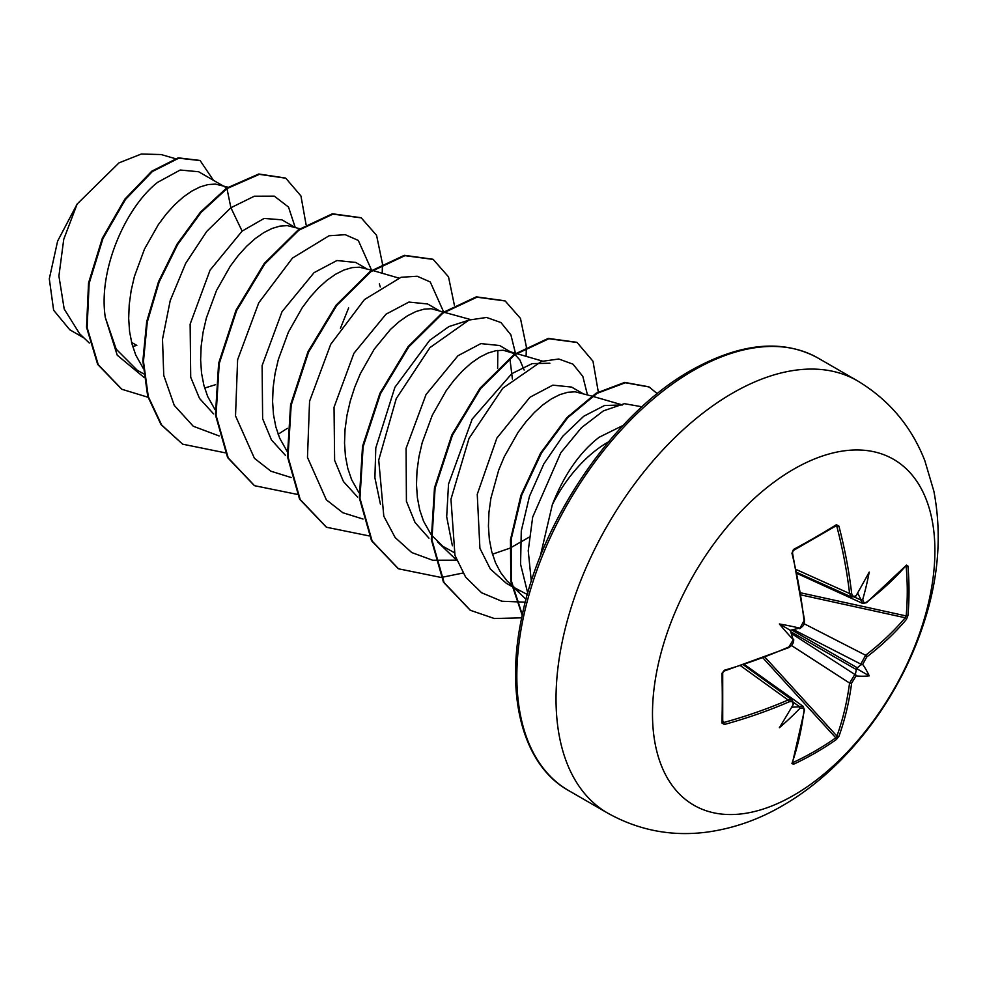 <?xml version="1.0" encoding="UTF-8"?>
<svg xmlns="http://www.w3.org/2000/svg" width="986" height="986" viewBox="0 0 986 986"><rect width="100%" height="100%" fill="white"/><g stroke="black" fill="none" stroke-linecap="round" stroke-linejoin="round"><path stroke-width="1.48" d="M866.731 602.002A1.43 0.937 52.8 0 1 866.46 602.742L862.577 603.37L860.815 599.993A397.703 248.755 -124.5 0 0 860.741 599.168L861.493 600.117L862.799 599.217A399.133 249.643 55.5 0 1 862.849 599.747C863.317 602.557 864.611 603.296 866.731 602.002A398.726 224.093 -1.3 0 0 906.454 565.126L907.921 566.013A396.68 306.239 30.8 0 1 909.018 591.021A396.68 306.239 30.8 0 1 907.921 615.597A1.43 0.85 -174.8 0 1 906.171 615.93A395.263 305.155 -149.2 0 0 907.268 591.452A395.263 305.155 -149.2 0 0 906.171 566.531L905.69 566.445M799.634 628.107A292.78 110.592 169.7 0 0 779.359 623.978L790.291 630.288L799.634 628.107A399.133 209.476 -4.2 0 0 800.127 627.872L804.009 620.773A398.726 224.093 -118.7 0 0 791.943 553.245L793.447 549.51A396.68 105.44 -18.8 0 0 815.656 537.124A396.68 105.44 -18.8 0 0 836.387 524.712A1.43 0.9 58.2 0 1 836.116 525.809L836.116 525.809A1.43 0.9 58.2 0 1 835.795 525.895L836.892 526.598L835.795 525.895M793.693 795.308A199.702 115.3 -60 0 1 652.485 713.778A199.702 115.3 -60 0 1 793.693 469.2A199.702 115.3 -60 0 1 934.901 550.73A199.702 115.3 -60 0 1 793.693 795.308M836.387 524.712L838.913 526.13L834.822 526.598M838.913 526.13A398.726 236.147 58.7 0 1 851.633 593.276C852.2 596.136 853.593 596.937 855.836 595.704A399.133 209.476 -4.2 0 0 856.242 595.421L855.811 596.148A1.43 0.912 55.3 0 0 855.836 595.704M862.799 599.217A292.78 288.368 132.4 0 0 869.221 572.09A292.78 49.473 122.2 0 1 856.242 595.421M907.921 615.597L906.454 619.368A1.43 1.035 -140 0 0 905.21 617.754L906.171 615.93L800.731 592.832M906.454 619.368A398.726 236.147 -178.7 0 1 866.731 656.984L862.849 664.083A399.133 249.643 55.5 0 1 862.799 664.576L860.741 664.847A397.703 248.755 -124.5 0 0 860.815 664.096A1.43 0.887 5.6 0 0 861.493 664.342M792.695 762.153L793.015 762.523A395.263 305.142 29.2 0 0 835.795 737.824L836.892 736.074A397.296 235.309 -121.3 0 0 849.575 683.052L854.837 674.461A397.703 248.755 4.5 0 0 855.441 674.017L856.242 675.94A292.78 128.303 68.2 0 0 869.221 675.866A292.78 128.303 171.8 0 0 862.799 664.576M856.242 675.94A399.133 249.643 -175.5 0 1 855.836 676.236L851.633 683.138A398.726 236.147 58.7 0 1 838.913 736.357L836.387 739.5A396.68 306.239 -150.8 0 1 815.656 752.737A396.68 306.239 -150.8 0 1 793.447 764.298L791.943 763.472A398.726 224.093 -118.7 0 0 804.009 710.635C804.083 708.145 802.789 707.406 800.127 708.392A399.133 249.643 -175.5 0 1 799.634 708.626L799.757 707.036L798.561 706.863A397.703 248.755 4.5 0 0 799.313 706.506L803.134 706.333L744.541 664.613M623.103 425.422L599.155 437.242C579.632 452.352 564.017 474.845 552.32 504.709A101.275 58.47 -60 0 1 607.82 442.246A101.275 58.47 -60 0 1 608.498 441.851M552.32 504.709L540.18 556.634M132.666 346.431L136.82 345.42L131.582 342.389M222.7 185.651L198.63 171.749L180.216 170.023L157.637 182.336C125.875 206.986 97.91 269.991 105.317 317.517L116.2 349.155L137.153 370.157L143.549 373.842M227.963 187.18L215.379 184.099L208.046 184.567L200.109 186.909L191.765 191.111L183.211 197.101L174.645 204.768L166.301 213.987L158.364 224.574L144.486 249.088L134.404 276.474L131.15 290.599L129.215 304.662L128.673 318.392L129.573 331.518L131.939 343.818L135.748 355.034L143.106 368.123M204.644 388.053L215.527 384.7M294.654 227.187L281.885 219.816L264.125 218.436L242.112 231.106L210.067 270.139L190.138 324.147L190.705 377.231L199.505 398.406L213.58 413.886M299.855 228.703L287.333 225.634L279.999 226.102L272.062 228.456L263.718 232.647L255.152 238.637L246.599 246.303L238.255 255.522L230.317 266.121L216.439 290.636L206.357 318.022L203.091 332.146L201.156 346.197L200.626 359.927L201.526 373.065L203.892 385.353L207.701 396.569L215.059 409.671M366.607 268.734L355.712 262.436L336.965 260.526L314.066 272.654L282.021 311.687L262.116 365.596L262.633 418.73L271.458 439.941L285.509 455.409M371.808 270.238L359.286 267.181L351.953 267.65L344.015 269.991L335.659 274.194L327.105 280.184L318.552 287.85L310.196 297.069L302.258 307.657L288.38 332.171L278.311 359.557L275.045 373.682L273.11 387.745L272.58 401.475L273.479 414.601L275.846 426.901L279.654 438.117L287.012 451.206M438.56 310.27L427.665 303.984L408.931 302.061L386.019 314.189L353.937 353.271L334.032 407.28L334.624 460.339L343.436 481.538L357.536 497.006M470.519 319.538L431.239 308.717L423.906 309.185L415.969 311.527L407.612 315.73L399.059 321.719L390.505 329.386L374.212 349.204L360.334 373.719L354.75 387.178L350.264 401.092L346.998 415.229L345.063 429.28L344.521 443.01L345.433 456.148L347.799 468.436L351.608 479.652L358.966 492.753M514.445 354.22L499.619 345.519L480.872 343.609L457.972 355.736L426.038 394.548L406.084 448.322L406.417 501.319L415.069 522.555L428.947 538.146M512.658 353.05L503.18 350.252L495.847 350.72L487.91 353.074L479.566 357.277L471.012 363.255L462.446 370.933L454.102 380.14L446.165 390.739L432.287 415.254L422.205 442.64L418.951 456.764L417.016 470.827L416.474 484.545L417.386 497.683L419.74 509.972L423.549 521.2L430.907 534.289M431.535 535.139L443.047 546.454L454.078 552.493M492.445 554.206L509.663 548.253M582.455 393.352L571.56 387.067L552.826 385.144L529.913 397.272L496.858 438.104L477.249 494.306L479.911 548.302L490.362 569.033L506.262 583.256L511.722 586.411M591.699 396.039L575.134 391.799L567.8 392.268L559.863 394.61L551.519 398.812L542.953 404.802L534.4 412.468L526.056 421.688L518.118 432.275L504.24 456.789L498.645 470.248L490.892 498.3L488.957 512.363L488.427 526.093L489.327 539.219L491.694 551.519L495.502 562.735L500.703 572.669L507.235 581.148L515 588.001L527.362 594.533M226.644 188.055L224.845 186.884M380.251 286.975L379.339 283.857M512.4 379.006L509.873 358.485M524.145 370.058L519.807 359.853L514.975 354.615M510.317 547.957L529.174 537.185M791.364 633.443L854.837 674.461A1.43 0.887 54.4 0 1 855.38 674.929M793.077 704.842A399.133 209.476 -115.8 0 0 793.114 704.349A1.43 0.912 -175.3 0 0 793.471 704.103L793.077 704.842A292.78 49.473 117.8 0 1 779.359 727.742A292.78 288.368 107.6 0 0 799.634 708.626M779.359 623.978A292.78 110.592 70.3 0 0 793.077 639.47L790.291 630.288M84.118 338.05L69.747 329.743L53.626 310.22L49.3 278.828L57.619 241.114L77.154 204.003L119.01 162.863L141.257 154.038L161.174 154.555L175.188 158.61M77.154 204.003L63.745 239.302L58.913 275.994L64.189 309L79.595 333.712L89.344 343.066M242.112 231.106L230.897 207.738L254.326 196.214L274.33 196.152L288.516 207.06L295.184 227.347M143.931 377.33L117.223 355.194L105.317 317.517M219.138 435.96L193.256 426.235L174.239 405.357L163.75 375.358L162.505 339.221L170.221 300.594L185.664 263.385L206.777 231.365L230.897 207.738L226.977 188.597L259.355 174.349L285.78 178.207L300.94 195.943L306.079 224.611M147.974 397.235L121.87 389.273L98.267 364.721L87.125 327.574L89.147 283.352L102.951 238.538L125.456 199.492L152.362 171.539L178.799 158.179L200.146 160.582L213.407 180.278M226.373 188.252L200.466 212.113L177.086 244.121L158.524 281.688L146.68 321.732L142.859 360.987L147.69 396.236L161.026 424.609L182.632 444.168L161.63 424.954L148.282 396.582L143.463 361.332L147.284 322.077L159.128 282.033L177.677 244.466L201.07 212.458L226.977 188.597L226.373 188.252L258.763 174.004L285.484 178.035M121.574 389.1L97.663 364.376L86.534 327.229L88.543 283.007L102.347 238.193L124.852 199.147L151.758 171.194L178.207 157.834L199.85 160.422M527.744 593.153L520.571 564.214L521.286 530.899L529.457 496.352L543.878 463.814L562.735 436.268L583.786 416.228L604.529 405.505L622.499 404.963L592.475 396.261M452.389 545.763L446.683 516.8L448.531 484.052L472.195 419.075L511.796 373.669L532.181 363.6L549.892 363.242M380.436 504.216L374.902 477.766L375.789 447.964L394.918 387.276L429.711 340.281L448.938 326.563L466.945 320.795M497.844 350.424L497.634 368.444M348.637 307.928L340.441 328.289M371.586 270.176L358.3 240.436L345.223 234.68L329.09 235.753L292.485 258.073L258.788 302.751L237.614 359.717L235.518 415.858L254.425 458.305L270.916 471.209L291.092 477.507M443.54 311.712L430.253 281.971L417.177 276.228L401.043 277.288L364.426 299.608L330.729 344.299L309.567 401.253L307.472 457.393L326.366 499.84L342.869 512.745L363.045 519.043M515.505 353.456L510.896 334.883L500.95 322.558L486.566 317.455L468.966 320.056L429.97 347.59L396.261 398.59L378.723 460.08L383.8 516.196L395.164 537.567L411.754 552.554L432.657 560.233L456.604 560.184M587.434 394.794L582.837 376.418L572.989 364.167L558.791 359.015L541.4 361.431L502.749 388.262L469.04 438.363L450.959 499.212L454.965 555.401L465.663 577.167L481.599 592.759L501.874 601.25L525.304 602.175M641.997 406.787L624.397 403.681L603.407 410.879L581.42 427.727L560.861 452.66L532.674 517.108L528.237 550.755L531.318 581.346M182.632 444.168L225.215 452.82M278.138 434.259L287.296 428.368M382.211 273.258L382.445 264.26M382.432 263.595L376.553 235.297L361.246 217.869L333.021 214.122L298.918 230.145L264.815 263.891L236.603 310.615L219.225 363.612L216.045 415.217L228.222 457.948L254.573 485.704L297.156 494.368M454.373 305.13L448.507 276.844L433.199 259.417L404.975 255.657L370.872 271.68L336.768 305.426L308.544 352.175L291.178 405.172L287.998 456.777L300.188 499.508L326.551 527.264L369.109 535.903M526.105 356.34L526.339 347.343M526.327 346.665L520.46 318.392L505.165 300.964L476.941 297.193L442.837 313.203L408.734 346.949L380.497 393.685L363.131 446.695L359.952 498.3L372.129 541.043L398.492 568.799L441.062 577.451M441.481 577.414L462.952 573.039M598.292 391.91L592.993 361.246L577.093 342.487L548.869 338.74L514.766 354.763L480.675 388.509L452.451 435.233L435.085 488.23L431.905 539.835L444.07 582.566L470.421 610.322L494.331 618.518L521.68 617.828M657.292 393.66L649.084 386.98L625.395 382.741L597.011 393.365L567.763 417.657L541.536 452.857L521.791 494.935L511.192 539.169L511.266 580.631L522.321 614.808M360.95 217.696L332.418 213.777L298.314 229.787L264.223 263.533L235.999 310.27L218.633 363.267L215.453 414.86L227.618 457.603L254.277 485.531M432.903 259.244L404.371 255.312L370.268 271.335L336.164 305.081L307.94 351.817L290.574 404.827L287.407 456.432L299.584 499.162L326.255 527.091M504.869 300.792L476.337 296.848L442.233 312.858L408.13 346.604L379.906 393.34L362.528 446.35L359.348 497.955L371.525 540.698L398.196 568.626M576.798 342.315L548.278 338.395L514.174 354.418L480.071 388.164L451.847 434.888L434.481 487.885L431.301 539.49L443.466 582.221L470.125 610.149M648.788 386.808L624.693 382.408L596.185 393.155L566.851 417.657L540.587 453.092L520.904 495.403L510.465 539.798L510.822 581.284L522.21 615.326M793.114 704.349C793.064 701.785 791.672 700.984 788.911 701.921A398.726 236.147 -178.7 0 1 724.402 724.476L721.912 722.997A396.68 105.453 -101.2 0 0 721.912 673.413L724.402 670.233A398.726 224.093 -1.3 0 0 788.911 646.927L793.114 640.013A399.133 209.476 -115.8 0 0 793.077 639.47M860.741 599.168L857.61 593.017M791.672 707.221L798.561 706.863M855.441 674.017L856.538 668.533L860.741 664.847M722.763 720.704L724.402 724.476M796.934 572.484L851.621 597.06L849.575 593.51A397.296 235.309 -121.3 0 0 836.892 526.598M793.557 629.647L860.815 664.096L865.622 655.246A397.296 235.309 1.3 0 0 905.21 617.754L801.076 594.94M723.798 722.491A397.296 235.309 1.3 0 0 788.085 700.011L792.177 700.011L743.543 664.946M793.114 640.013A1.43 0.727 -4.2 0 0 793.471 639.778L793.644 639.285M788.085 647.555A1.43 0.703 -113.7 0 0 788.627 647.679A1.43 0.703 -113.7 0 0 788.911 646.927M722.639 672.489A1.43 0.739 178.3 0 1 722.713 672.711L722.713 672.711A1.43 0.739 178.3 0 1 721.912 673.413M722.639 721.9A1.43 0.9 -178.2 0 1 722.713 722.208L722.713 722.208A1.43 0.9 -178.2 0 1 721.912 722.997M799.757 628.698L800.102 628.304A1.43 0.727 64.2 0 0 800.127 627.872M804.009 620.773A1.43 0.703 -6.3 0 0 804.514 620.157L792.461 552.69L793.249 550.558A1.43 0.739 61.7 0 1 793.015 550.595M740.732 665.87L788.085 700.011A1.43 0.703 66.6 0 1 788.911 701.921M793.447 549.51A1.43 0.739 61.7 0 1 793.249 550.558L836.177 525.772M851.633 593.276A1.43 0.703 173.4 0 1 849.575 593.51L796.318 569.575M793.619 702.451L799.313 706.506A1.43 0.739 65.1 0 1 799.757 707.036M803.122 706.358L804.514 710.031A1.43 0.937 -172.8 0 1 804.009 710.635M804.514 710.031L792.424 762.967A1.43 1.048 -160.8 0 1 791.943 763.472M793.015 762.523A1.43 0.789 65 0 1 793.447 764.298M861.493 600.117A1.43 0.739 174.9 0 1 860.815 599.993L854.455 597.085M763.065 658.056L835.795 737.824A1.43 0.85 54.8 0 1 836.387 739.5M866.46 602.742L905.703 565.865M765.074 657.305L836.892 736.074A1.43 1.035 20 0 0 838.913 736.357M906.454 565.126A1.43 1.048 40.8 0 1 906.257 565.791M791.475 645.51L849.575 683.052A1.43 0.924 7.6 0 0 851.633 683.138M907.921 566.013A1.43 0.789 175 0 1 906.171 566.531M866.731 656.984A1.43 0.924 -127.6 0 0 865.622 655.246L804.058 623.707M869.221 675.866L856.538 668.533M607.733 813.142A249.631 144.129 -60 0 1 569.464 613.107A249.631 144.129 -60 0 1 732.549 393.131A249.631 144.129 -60 0 1 857.364 380.769L818.158 358.128A249.631 144.129 120 0 0 693.343 370.502A249.631 144.129 120 0 0 530.271 590.478A249.631 144.129 120 0 0 568.528 790.501L607.733 813.142C639.076 830.582 672.551 836.855 708.145 831.962C734.2 828.191 758.973 819.452 782.477 805.722C846.469 768.907 899.343 698.556 923.685 623.522C938.635 578.252 942.037 534.153 933.878 491.25L924.868 460.795C911.446 426.396 888.941 399.724 857.364 380.769M856.587 669.728L790.636 631.644M791.635 629.906L857.598 667.99M568.528 790.501C523.837 765.752 504.709 697.718 521.619 618.123C540.501 520.596 613.785 413.504 691.211 370.28C740.572 342.783 782.884 338.74 818.158 358.128M512.326 586.756L519.302 590.787M526.056 599.315L512.178 586.004M511.524 585.376L509.355 583.293M456.678 560.258L437.414 541.758M542.473 361.086L516.479 353.543M515.703 353.321L508.073 351.102M398.578 278.003L372.572 270.46M797.144 573.507L862.602 603.407M793.668 639.483C793.915 642.798 792.239 645.522 788.627 647.679L723.539 671.293M722.726 722.282L722.713 672.711L724.168 670.961M799.942 628.624C804.182 624.853 803.923 625.777 804.514 620.157M793.668 703.573L792.128 700.011M855.454 596.579L851.596 597.011"/></g></svg>
